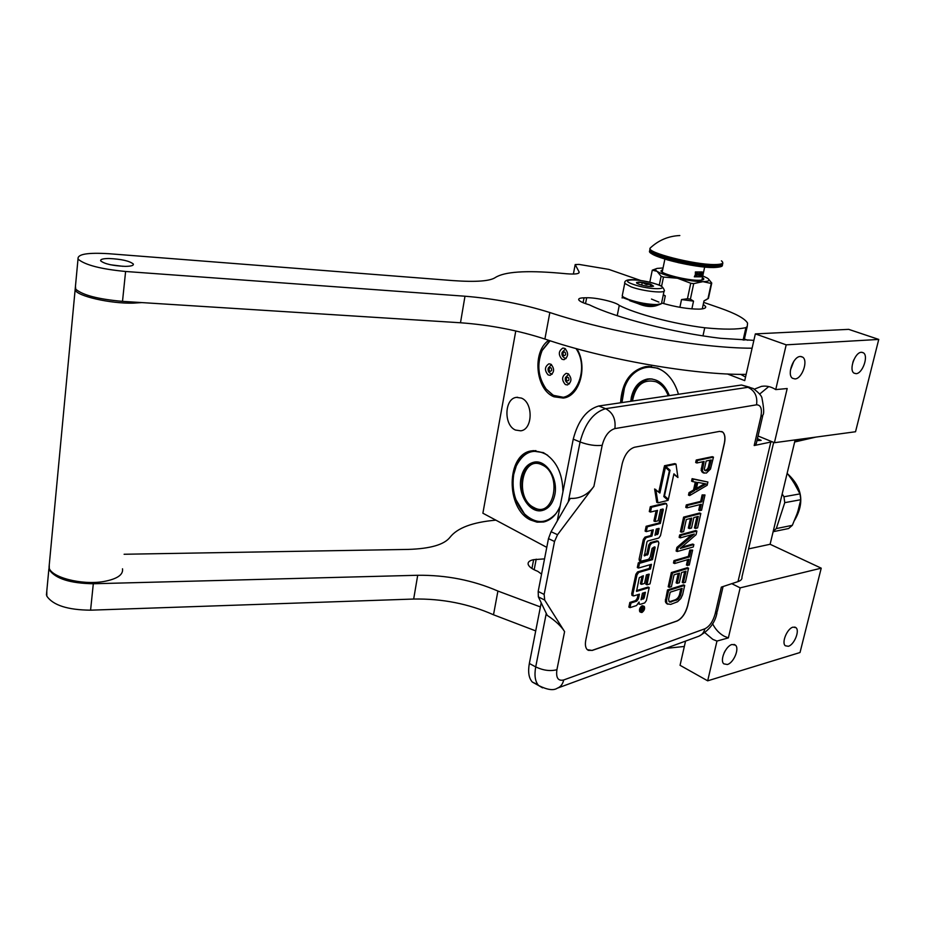 <?xml version="1.0" encoding="UTF-8"?>
<svg xmlns="http://www.w3.org/2000/svg" width="925" height="925" viewBox="0 0 925 925"><rect width="100%" height="100%" fill="white"/><g stroke="black" fill="none" stroke-linecap="round" stroke-linejoin="round"><path stroke-width="1.39" d="M712.528 623.67C715.407 629.347 719.303 633.532 724.206 636.227L728.368 637.892L716.968 641.071L707.683 680.823L680.06 665.306L685.552 641.094M704.919 632.712L712.805 639.372L716.968 641.071M745.538 377.053L740.682 374.347M747.724 340.227L744.405 339.036M755.343 333.89L848.699 329.358L878.75 339.429L855.532 431.744L774.41 442.705L787.187 388.535L775.728 389.598L786.192 344.84L755.343 333.89L744.729 380.614L727.374 373.954M707.683 680.823L800.021 652.518L821.227 568.17L770.109 544.27L795.153 439.907M521.388 398.085C533.424 402.595 532.823 429.686 520.717 430.819L515.502 430.056C503.558 425.269 504.298 398.455 516.474 397.368L521.388 398.085M620.582 402.78C621.878 382.603 630.179 370.555 645.5 366.647L657.64 368.115C667.688 372.474 674.637 381.192 678.453 394.281M576.853 348.76C588.08 366.52 579.605 396.513 563.267 398.062L553.971 396.79C535.517 389.83 531.944 351.558 548.71 340.308M560.192 505.871C556.526 514.867 550.999 520.243 543.599 522.001L537.043 522.163L530.522 519.977C505.536 508.6 506.218 453.874 531.597 450.868L543.345 452.614C556.064 459.991 562.597 473.057 562.943 491.811M775.728 389.598C771.196 386.662 766.467 385.575 761.529 386.349L754.361 389.147M515.78 330.953L482.885 513.213L546.779 547.369M758.049 435.987L774.41 442.705M878.75 339.429L786.192 344.84M794.98 378.938L792.517 378.279C786.689 374.81 793.257 356.391 800.298 356.483L802.646 357.119C808.496 360.577 802.044 378.88 794.98 378.938M856.099 373.665L854.041 373.145C848.63 370.116 854.943 352.182 861.418 352.286L863.372 352.795C868.806 355.824 862.586 373.631 856.099 373.665M770.109 544.27L748.579 548.895M821.227 568.17L740.162 587.861L731.779 583.663M727.316 664.508L723.812 663.849C719.569 660.427 725.778 645.847 732.057 644.494L735.456 645.153C739.711 648.552 733.618 663.028 727.316 664.508M788.297 646.286L785.325 645.766C781.267 642.725 787.233 628.364 793.06 627.138L795.951 627.659C800.009 630.688 794.147 644.945 788.297 646.286M728.368 637.892L740.162 587.861M768.756 386.569L759.656 394.085M793.789 361.317L790.424 370.116M853.798 359.837L852.85 362.357M725.177 650.83L724.148 652.784M762.674 416.053L756.257 443.688L754.187 445.538L760.87 416.77L762.905 415.059C764.177 413.591 763.877 408.052 762.027 398.455C761.899 396.108 758.962 392.79 753.228 388.512L741.48 385.008L598.753 405.994C586.6 409.555 578.102 420.609 573.246 439.144L557.22 521.053M741.48 385.008L749.643 387.24M537.887 684.662L532.326 682.06C528.811 678.175 527.817 671.978 529.343 663.468L541.206 602.822M756.962 440.635L761.148 440.381L757.436 438.647M772.132 441.768L754.187 445.538M773.67 442.404L741.931 577.061C742.289 579.073 740.983 580.588 738 581.617L721.35 587.109L715.118 613.98L717.314 611.309L723.072 586.543M724.414 443.376L687.714 605.771C685.541 613.529 681.979 618.617 677.042 621.033L592.185 650.448L587.236 649.651C585.433 647.708 584.958 644.517 585.803 640.065L622.224 463.645C624.641 454.637 628.734 449.18 634.504 447.249L719.615 431.374L722.691 432.044C724.957 434.103 725.535 437.883 724.414 443.376L724.298 443.329C725.42 437.837 724.842 434.056 722.575 431.998L721.72 431.512M551.069 531.702L548.479 538.627L538.188 591.457L538.362 596.879L547.207 615.356C555.462 620.802 561.255 626.225 564.597 631.625L544.709 600.082L544.143 594.44L554.526 541.472L557.544 534.719L593.896 486.388C587.722 494.829 579.859 498.829 570.309 498.402L551.069 531.702L557.544 534.719M588.161 650.333L592.069 650.391L676.938 620.976C681.875 618.559 685.425 613.483 687.61 605.713L724.298 443.329M702.757 461.737L701.15 470.386L702.907 472.733L706.365 473.091L710.481 469.067L713.476 457.135L697.415 460.488L696.86 462.986L704.098 461.459L702.329 470.86L704.075 473.207M713.476 457.135L712.308 456.672L696.236 460.026L695.681 462.512L696.86 462.986M695.288 482.087L693.53 490.019L689.021 492.632L688.478 495.095L689.645 495.58L707.163 485.267L707.891 482.029L693.288 479.127L692.732 481.601L696.513 482.307L694.698 490.504L690.189 493.129L689.645 495.58M707.891 482.029L692.108 478.653L691.565 481.127L692.732 481.601M699.971 504.599L698.71 510.218L701.543 510.276L704.977 494.979L703.289 495.384L701.844 501.847L687.472 505.408L686.928 507.848L701.3 504.275L699.867 510.716M704.977 494.979L702.133 494.91L700.688 501.373L686.304 504.911L685.76 507.363L686.928 507.848M700.826 513.491L699.682 513.005L683.61 517.121L680.384 531.702L681.54 532.21L683.61 531.644L686.304 519.526L691.796 518.092L689.472 528.557L691.518 528.013L693.854 517.561L698.259 516.416L695.577 528.429L697.6 527.874L700.826 513.491L684.766 517.618L681.54 532.21M696.93 516.763L694.432 527.932L695.577 528.429M690.466 518.439L688.316 528.059L689.472 528.557M696.883 531.066L695.739 530.568L679.667 534.928L679.135 537.356L680.28 537.853L694.328 534.014L678.06 547.912L677.262 551.52L693.322 546.941L693.854 544.559L680.21 548.433L696.086 534.65L696.883 531.066L680.823 535.436L680.28 537.853M693.854 544.559L692.721 544.062L681.644 547.195M691.773 534.708L676.915 547.403L676.117 551.011L677.262 551.52M687.645 559.671L686.431 565.059L689.252 565.059L692.617 550.097L690.929 550.583L689.507 556.908L675.134 561.128L674.603 563.522L688.975 559.267L687.564 565.568M692.617 550.097L689.784 550.074L688.373 556.399L673.99 560.608L673.469 563.001L674.603 563.522M688.547 568.204L687.425 567.684L671.353 572.552L668.197 586.797L669.33 587.329L671.411 586.681L674.036 574.818L679.54 573.142L677.262 583.374L679.308 582.738L681.586 572.517L686.003 571.164L683.367 582.912L685.39 582.276L688.547 568.204L672.487 573.072L669.33 587.329M684.662 571.581L682.245 582.392L683.367 582.912M678.198 573.546L676.129 582.854L677.262 583.374M684.697 585.386L683.563 584.866L667.503 589.953L665.329 601.25L666.705 603.713L670.671 604.395L677.574 601.759L680.812 598.533L682.604 594.717L684.697 585.386L668.636 590.485L666.543 599.943L666.798 603.135L667.838 604.245M643.835 606.21L642.147 605.725C639.776 607.471 638.99 609.494 639.799 611.772L640.25 611.992M638.077 594.578L637.29 598.255L635.614 600.603L629.844 602.429L628.85 607.089L629.994 607.644L636.539 605.54L639.048 602.036L639.348 604.187L640.285 604.337L644.725 602.915L646.378 600.579L649.2 587.595L636.527 591.41L639.279 577.663L643.407 575.743L641.545 584.357L644.54 583.444L646.402 574.841L649.13 574.136L647.026 584.797L650.009 583.883L658.889 543.01L658.08 541.368L651.616 543.114L649.928 545.449L648.055 554.179L644.401 555.913L646.957 541.911L647.604 541.033L658.808 538.015L660.485 535.691L667.064 505.385L666.254 503.674L651.501 507.235L650.472 512.08L657.502 510.357L655.085 521.527L658.091 520.775L660.496 509.629L663.005 509.004L663.317 509.652L660.323 523.469L647.315 526.811L646.286 531.621L653.304 529.794L651.952 536.084L646.205 537.61L644.494 539.957L640.47 561.348L648.575 559.324L650.263 556.989L652.137 548.294L654.808 546.848L655.12 547.473L652.483 559.613L639.487 563.337L638.47 568.077L651.466 564.308L650.46 568.991L638.736 572.436L637.036 574.795L632.839 594.382L633.694 595.943L639.441 594.151L638.435 598.799L636.758 601.157L631 602.984L629.994 607.644M650.113 564.701L649.304 568.459L637.579 571.893L635.88 574.252L631.694 593.827L632.203 595.434M653.929 547.091L651.327 559.082L638.331 562.805L637.313 567.534L638.47 568.077M651.952 530.141L650.784 535.563L645.026 537.09L643.326 539.437L639.082 559.29L639.614 560.955M662.127 509.224L659.143 522.96L646.136 526.29L645.107 531.1L646.286 531.621M656.137 510.692L653.917 521.018L655.085 521.527M666.509 503.663L665.087 503.177L650.321 506.715L649.292 511.571L650.472 512.08M658.357 541.345L656.912 540.847L650.46 542.593L648.772 544.929L646.887 553.659L644.112 555.139M648.02 574.367L645.881 584.253L647.026 584.797M642.054 576.148L640.401 583.814L641.545 584.357M649.2 587.595L648.055 587.063L636.493 590.636M663.942 495.962L668.382 499.327L673.92 473.831L677.921 477.508L675.99 464.096L665.653 466.246L670.035 470.258L664.485 495.904L668.382 499.327M675.99 464.096L674.799 463.61L664.462 465.749L668.717 470.339M673.805 474.328L677.921 477.508M665.422 467.31L659.883 493.048L654.622 488.978L656.738 502.31L657.918 502.818L668.151 500.367L663.803 496.563L669.353 470.917L665.422 467.31L664.231 466.824L658.797 492.088M701.821 471.808L702.988 472.282M701.15 470.386L702.329 470.86M701.266 468.408L702.445 468.882M696.236 460.026L697.415 460.488M689.021 492.632L690.189 493.129M693.53 490.019L694.698 490.504M692.108 478.653L693.288 479.127M686.304 504.911L687.472 505.408M700.688 501.373L701.844 501.847M702.133 494.91L703.289 495.384M683.61 517.121L684.766 517.618M679.667 534.928L680.823 535.436M676.915 547.403L678.06 547.912M673.99 560.608L675.134 561.128M688.373 556.399L689.507 556.908M689.784 550.074L690.929 550.583M671.353 572.552L672.487 573.072M665.676 602.591L666.798 603.135M665.329 601.25L666.451 601.793M665.41 599.4L666.543 599.943M667.503 589.953L668.636 590.485M643.291 606.268C640.921 608.026 640.135 610.049 640.933 612.327L641.938 612.489C644.309 610.72 645.083 608.708 644.286 606.43L643.291 606.268M629.844 602.429L631 602.984M649.304 568.459L650.46 568.991M638.331 562.805L639.487 563.337M651.327 559.082L652.483 559.613M650.784 535.563L651.952 536.084M646.136 526.29L647.315 526.811M659.143 522.96L660.323 523.469M650.321 506.715L651.501 507.235M668.844 469.773L670.035 470.258M664.462 465.749L665.653 466.246M655.813 489.475L657.918 502.818M706.145 461.032L711.232 459.956L708.874 469.033L705.891 470.86L704.468 470.004L704.399 468.848L706.145 461.032M696.167 489.776L697.797 482.399L706.18 483.96L696.167 489.776M680.58 595.376L677.759 599.539L669.908 602.117L669.041 601.666L668.613 599.261L670.186 592.197L682.141 588.369L680.58 595.376L679.459 594.856L678.765 596.509L679.887 597.041M643.8 610.003L640.898 611.275L642.413 609.644L642.597 608.777L641.349 609.182L641.487 608.558L644.309 607.632L643.8 610.003L643.199 609.714M641.002 599.805L642.436 593.214L645.407 592.289L644.147 598.117L641.002 599.805M654.946 535.286L656.311 529.007L659.028 528.395L658.091 533.737L654.946 535.286M709.903 460.234L708.319 467.264L709.487 467.738M708.319 467.264L707.718 468.57L708.874 469.033M707.718 468.57L706.85 469.53L708.018 470.004M706.85 469.53L705.74 470.166L706.908 470.628M705.74 470.166L704.746 470.386M704.769 470.397L705.891 470.86M704.677 483.683L696.456 488.446M678.765 596.509L677.828 597.897L678.95 598.429M677.828 597.897L676.638 599.007L677.759 599.539M676.638 599.007L675.192 599.839L676.314 600.371M675.192 599.839L670.07 601.516L671.192 602.048M670.07 601.516L668.995 601.574M680.812 588.797L679.459 594.856M641.904 608.453L642.597 608.777M644.054 592.705L643.002 597.573L644.147 598.117M641.222 598.822L643.002 597.573M657.929 528.591L656.923 533.216L658.091 533.737M655.143 534.407L656.923 533.216M642.863 609.818L643.684 608.419L642.413 609.598M642.401 608.257L643.129 608.604M642.968 608.072L643.684 608.419M624.155 298.162L635.984 302.533M639.452 303.342L655.316 305.308M622.421 294.913L622.224 295.896L623.519 297.133L628.618 299.492C638.493 302.741 647.905 304.441 656.866 304.579L661.468 303.654M622.918 296.694L623.196 297.33M657.791 305.169L661.04 303.92M656.438 284.183C640.528 278.448 616.247 278.541 633.336 284.391C649.732 290.334 673.886 289.976 656.438 284.183M650.737 284.229C641.21 281.732 636.597 281.42 636.862 283.304L639.187 284.345C645.962 286.322 650.749 286.935 653.57 286.183L650.737 284.229M651.975 286.553L650.657 284.322L646.228 284.507L642.262 282.414L636.539 282.46L636.793 283.258M642.262 282.414L641.719 285.108M650.657 284.322L650.206 286.53M622.155 297.607L625.982 298.451M632.076 300.625C643.129 306.938 652.31 308.175 659.618 304.337M622.779 296.567L622.224 297.249L623.658 297.353M635.938 301.689C644.205 306.163 651.431 307.123 657.606 304.556M630.769 401.288L631.347 397.218C633.833 386.893 639.221 380.822 647.523 379.007C657.363 378.279 664.647 383.806 669.353 395.611M650.807 378.857L650.113 379.03M621.958 402.583L624.525 387.517L622.872 393.507L621.912 402.583M667.7 374.868C653.2 360.288 631.162 367.422 624.537 387.783M651.628 366.566L646.702 366.762C636.423 368.74 629.035 375.666 624.525 387.517M668.232 395.773C665.607 388.824 661.514 384.153 655.941 381.748C643.291 378.788 635.475 385.216 632.492 401.034M795.142 439.93L796.113 439.768M794.644 442L815.931 437.097M794.945 440.728L802.888 438.855M782.18 493.962L783.961 496.76L800.009 493.881L793.546 481.983L787.163 473.172M800.009 493.881L800.796 499.708L797.628 512.357L792.343 525.319L776.295 528.58L773.219 531.343M800.796 499.708L784.758 502.657L776.295 528.58M792.343 525.319L788.597 528.533L773.127 531.713M783.961 496.76L784.758 502.657M550.907 364.207L548.93 363.814C544.605 366.705 544.339 370.405 548.132 374.914L550.144 375.307C554.457 372.405 554.711 368.705 550.907 364.207M564.863 348.436L562.897 348.054C558.457 350.991 558.157 354.738 562.03 359.293L564.03 359.675C568.47 356.726 568.748 352.98 564.863 348.436M576.021 348.528C591.364 370.809 572.217 407.752 552.745 394.825L546.166 389.055L552.965 395.252L563.857 397.392C568.69 396.571 572.829 393.819 576.275 389.113M550.132 340.77L542.131 350.54C536.697 364.358 538.038 377.192 546.166 389.055M568.193 373.758L566.146 373.353C561.752 376.278 561.487 380.013 565.348 384.546L567.441 384.962C571.812 382.013 572.066 378.29 568.193 373.758M549.808 340.666L542.177 350.251C536.65 364.288 538.015 377.331 546.282 389.379M554.792 494.921C552.815 503.663 548.594 508.866 542.143 510.531C529.852 513.687 517.48 494.378 521.029 478.063C522.972 469.125 527.285 463.83 533.979 462.188C546.039 459.228 558.492 478.526 554.792 494.921M556.041 513.537C546.201 524.059 535.691 524.174 524.487 513.907C515.098 503.084 511.513 489.915 513.733 474.409L516.439 465.379L513.745 474.213L513.063 479.878M547.692 455.273C534.511 447.665 524.07 451.134 516.393 465.703M546.051 521.295L544.744 521.631C537.541 522.937 530.846 520.463 524.648 514.219L515.873 499.581M535.945 450.625L532.8 450.903C525.654 452.394 520.208 457.228 516.439 465.379M534.026 507.582C553.994 519.179 562.874 473.877 542.154 464.94C522.116 454.302 513.953 498.425 534.026 507.582M110.503 264.77L122.944 266.319M75.33 287.606L75.11 289.93C77.076 296.15 110.491 303.782 133.212 303.134L141.768 302.591M49.372 563.626L49.013 567.441C50.517 577.293 82.001 585.421 103.843 581.501C117.151 579.015 123.383 574.783 122.516 568.806M746.151 374.359C694.652 375.203 603.794 359.328 544.894 339.036C518.22 330.352 490.077 324.929 460.488 322.767L122.505 301.365L125.603 271.476C101.345 269.152 85.655 265.163 78.521 259.497L78.035 258.803C77.538 254.132 87.817 252.433 108.849 253.716L452.949 280.599C475.901 282.218 490.053 281.177 495.395 277.488C504.518 271.73 525.735 270.262 559.058 273.095L566.69 273.777C575.466 274.436 579.605 273.835 579.096 271.95L578.9 272.968L579.085 271.904L575.188 264.573L578.992 264.411L608.696 269.36L640.632 280.46M752.094 348.205C700.514 348.262 609.17 332.214 549.843 312.534C522.972 304.082 494.678 298.648 464.986 296.22L125.603 271.476M75.468 286.149L75.723 289.201C82.776 295.179 98.374 299.238 122.505 301.365M744.163 340.088L747.25 326.421L745.932 327.6C737.514 329.578 723.789 329.635 704.734 327.774C673.597 323.923 635.81 313.945 619.264 305.4C615.796 302.012 596.197 297.434 586.67 297.757L584.045 297.815C580.01 297.919 578.241 298.602 578.738 299.862C579.663 301.377 583.224 303.042 589.422 304.845C615.807 317.842 673.839 332.827 720.644 338.319L753.875 340.354M747.25 326.421L747.573 323.114C744.983 318.616 735.78 313.587 719.939 308.025L703.682 302.382M651.478 299.064L658.901 302.117M661.768 303.03C675.77 307.065 688.212 309.1 699.069 309.135C704.087 308.95 706.261 308.06 705.59 306.476L703.254 304.371M109.046 258.503C121.487 259.116 129.581 260.954 133.316 264.018C133.813 265.521 131.096 266.308 125.164 266.365C112.642 265.787 104.479 263.949 100.686 260.85C100.224 259.324 103.01 258.549 109.046 258.503M629.763 300.706L638.863 303.897M619.264 305.4L617.218 315.703M704.734 327.774L702.977 335.868M745.932 327.6L743.122 340.042M684.338 646.459L665.584 648.437M535.714 630.896L493.499 614.778C468.744 603.794 442.138 598.544 413.672 599.042L90.581 610.176L93.309 583.756C70.335 583.374 55.662 578.761 49.303 569.893L49.256 564.944M540.408 606.939L497.916 591.052C472.999 580.241 446.266 574.98 417.707 575.269L93.309 583.756M46.793 591.052L46.828 596.174C53.13 605.285 67.722 609.957 90.581 610.176M544.536 558.873L533.632 559.671C529.678 560.481 527.828 561.972 528.117 564.134C528.788 566.701 532.002 569.095 537.772 571.338L541.564 574.113M124.1 554.26L408.156 549.415C430.298 548.722 444.254 544.675 450.024 537.263C457.366 527.898 472.64 522.197 495.869 520.151M679.887 307.308L681.528 299.573L687.448 298.763L690.744 283.235L693.704 283.628L702.931 281.651L711.256 283.466L711.753 283.05L708.261 278.783M661.548 286.392L663.479 277.072L677.482 278.24L690.744 283.235M663.317 294.682L665.295 295.861L663.213 295.237M663.688 303.608L665.295 295.861M659.259 285.224L661.109 276.263L657.039 271.314C660.647 273.603 667.457 275.916 677.482 278.24C687.657 280.472 696.143 281.616 702.931 281.651L702.931 281.651C709.117 281.501 710.573 280.31 707.313 278.09L702.769 275.916M649.801 282.241L652.275 270.181L657.039 271.314C655.108 269.961 655.143 268.99 657.143 268.412L663.063 267.961M656.727 268.539L652.275 270.181M702.283 308.881L704.006 300.891L708.434 298.336L711.753 283.05M707.937 298.787L711.256 283.466M691.865 308.892L693.53 301.134L690.397 299.145L693.704 283.628M693.53 301.134L681.528 299.573M690.397 299.145L687.448 298.763M663.479 277.072L661.109 276.263M662.751 269.476L660.936 270.979C661.861 274.182 687.818 280.587 698.872 280.287C702.607 280.229 704.214 279.662 703.705 278.575L702.445 277.431M704.006 300.891L706.827 299.457M662.184 272.112L664.89 259.104M721.431 260.838L721.442 260.85C724.448 263.255 722.182 264.492 714.643 264.55C694.317 264.851 646.02 252.433 650.136 248.12L650.818 247.472M713.152 267.522C694.155 267.845 648.888 256.468 650.414 251.877M696.513 272.043L694.34 276.818L701.231 276.795L702.272 271.95L695.369 271.962L695.415 276.679L701.231 276.795M694.34 276.818L695.912 276.818L697.993 274.39L697.438 272.1M700.086 272.135L698.629 274.378L699.682 276.806L701.751 274.378L701.173 272.089M700.884 275.488L701.416 274.008M701.451 273.199L700.988 272.1M699.196 276.668L700.618 275.881M695.427 276.691L697.612 274.262L697.207 272.089M699.15 273.869L698.745 275.754L699.358 275.881L699.971 273.002L699.115 275.881M699.971 273.002L699.034 273.303L699.312 273.916M699.843 273.569L700.896 273.673L699.473 275.315M700.156 275.442L701.115 275.569L700.04 275.569L701.543 273.418L699.913 273.268M696.305 274.945L696.918 275.673L696.907 272.794L695.357 275.685L695.901 274.945L696.675 275.673M696.907 272.794L696.224 272.667L695.357 275.685M700.757 273.916L699.658 275.881L701.115 275.569M696.698 274.69L695.993 274.702L696.698 273.037L696.698 274.69L696.051 274.575M696.317 273.939L696.317 274.575M760.87 416.77C762.281 408.862 760.847 404.884 756.546 404.815C757.691 396.467 754.823 390.639 747.955 387.321L605.597 408.677L598.753 405.994M756.546 404.815L614.871 428.599C615.969 419.164 612.882 412.527 605.597 408.677C593.468 412.284 584.958 423.384 580.079 441.977L573.246 439.144M564.597 631.625L556.908 669.723C550.34 671.411 543.276 670.475 535.714 666.913L529.343 663.468M546.27 613.391L535.714 666.913C534.176 675.458 535.147 681.667 538.639 685.541L542.536 687.842M568.251 501.963L580.079 441.977C588.138 444.96 595.503 446.07 602.187 445.318L593.896 486.388M614.871 428.599C608.858 430.495 604.638 436.068 602.187 445.318M556.908 669.723C555.832 677.828 558.099 681.251 563.695 679.968L704.896 628.78C709.567 626.422 712.978 621.484 715.118 613.98M770.803 442.115L738 581.617M704.896 628.78C703.937 632.561 701.878 635.059 698.722 636.261C709.07 630.607 715.164 622.768 717.002 612.755M563.695 679.968C562.747 684.176 560.631 686.917 557.347 688.177C553.578 690.755 547.346 689.877 538.639 685.541L532.326 682.06M538.362 596.879L544.709 600.082M548.479 538.627L554.526 541.472M538.188 591.457L544.143 594.44M635.614 600.603L636.758 601.157M637.29 598.255L638.435 598.799M631.694 593.827L632.839 594.382M635.88 574.252L637.036 574.795M637.579 571.893L638.736 572.436M654.148 547.033L655.12 547.473M639.082 559.29L640.239 559.833M643.326 539.437L644.494 539.957M645.026 537.09L646.205 537.61M662.242 509.189L663.317 509.652M665.087 503.177L666.254 503.674M646.251 554.538L647.407 555.069M646.887 553.659L648.055 554.179M648.772 544.929L649.928 545.449M650.46 542.593L651.616 543.114M656.912 540.847L658.08 541.368M648.309 574.275L649.223 574.702M642.366 609.864L643.499 610.419M641.083 610.431L642.043 610.893M642.366 598.452L643.511 599.007M658.103 528.545L659.12 528.984M656.288 534.095L657.455 534.615M624.837 282.507L624.722 283.385L631.162 286.889C643.638 291.502 666.937 293.792 664.254 290.196C663.283 287.189 660.866 285.235 656.981 284.333M652.333 379.03L648.899 379.169C639.117 381.586 633.463 388.893 631.96 401.115M651.778 378.949L650.31 379.019M790.817 477.982L796.344 486.642M799.073 507.524L796.159 516.462M565.568 354.749L565.637 354.553C565.429 351.824 564.551 351.28 563.013 352.911L562.955 353.096C563.163 355.824 564.03 356.368 565.568 354.749M551.624 370.439L551.682 370.243C551.473 367.549 550.618 366.994 549.115 368.589L549.057 368.786C549.253 371.468 550.109 372.023 551.624 370.439M568.898 380.036L568.956 379.851C568.759 377.123 567.881 376.556 566.331 378.163L566.273 378.348C566.482 381.077 567.349 381.632 568.898 380.036M541.877 510.299L544.328 509.86M537.494 462.061L535.367 462.257C517.688 464.755 517.503 500.83 534.268 508.623L543.125 510.137M537.159 462.026L536.28 462.13M544.894 339.036L549.843 312.534M460.488 322.767L464.986 296.22M584.045 297.815L583.097 302.695M586.67 297.757L585.537 303.62M573.396 274.043L575.188 264.573L573.384 274.054M493.499 614.778L497.916 591.052M533.632 559.671L531.933 568.493M536.211 559.174L534.164 569.777M413.672 599.042L417.707 575.269M722.726 262.873C723.385 264.492 720.702 265.302 714.667 265.313C696.005 265.602 651.431 254.803 649.893 249.75L649.94 248.513M722.437 264.111C723.13 265.752 720.448 266.585 714.389 266.608C695.727 266.909 651.165 256.098 649.639 251.022L649.87 249.6M678.071 262.608L691.044 265.197M517.63 397.276L516.474 397.368M649.107 366.404L645.5 366.647M533.69 450.614L531.597 450.868M761.529 386.349L764.339 386.095M800.877 356.483L802.646 357.119M861.892 352.298L863.372 352.795M734.034 644.39L735.456 645.153M794.737 627.034L795.951 627.659M698.722 636.261L557.59 688.084M640.933 612.327L639.799 611.772M639.348 604.187L638.4 603.724M633.058 595.839L631.902 595.284M640.47 561.348L639.314 560.804M622.224 295.896L624.722 283.385C623.496 276.887 642.621 280.032 656.565 284.183M661.664 302.672L664.058 291.144M622.086 297.989L622.224 297.249M649.882 378.834L647.523 379.007M787.984 474.201C802.403 487.66 804.634 502.969 794.691 520.104M565.522 348.875L562.146 352.356C561.394 355.316 562.701 357.397 566.054 358.599M551.497 364.612L548.259 368.034C547.542 370.983 548.837 373.041 552.132 374.209M568.759 374.128L565.452 377.573C564.736 380.637 566.077 382.719 569.465 383.84M566.609 397.16L563.857 397.392M535.344 462.026L533.979 462.188M545.426 521.515L544.744 521.631M75.11 289.93L49.013 567.441M78.035 258.803L75.249 288.461M705.59 306.476L705.289 307.863M48.898 568.759L46.423 594.995M703.705 278.575L703.497 279.512M679.829 235.54C668.417 236.048 658.519 240.246 650.136 248.12L649.639 251.022C648.217 252.664 654.218 255.635 667.665 259.937C684.928 264.596 700.19 267.14 713.487 267.556C719.916 267.256 722.853 266.481 722.309 265.244M704.665 267.059L701.878 280.078"/></g></svg>
